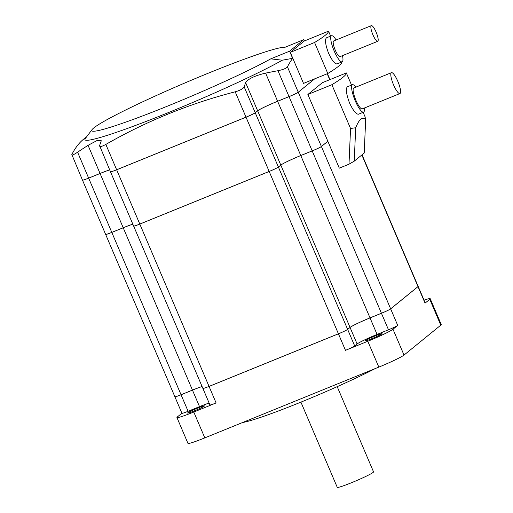 <?xml version="1.0" encoding="UTF-8"?>
<svg xmlns="http://www.w3.org/2000/svg" width="513" height="513" viewBox="0 0 513 513"><rect width="100%" height="100%" fill="white"/><g stroke="black" fill="none" stroke-linecap="round" stroke-linejoin="round"><path stroke-width="0.77" d="M363.153 112.315L365.025 116.707L365.666 119.651L364.217 153.041L354.239 161.159L355.695 127.756L350.552 128.481L331.879 84.709A169.04 11.78 156.9 0 0 346.358 72.936L351.546 85.1M270.781 58.841L282.323 60.213A562.235 545.056 50.9 0 1 292.66 58.367L289.601 51.185L270.781 58.841A105.652 7.362 156.9 0 1 157.35 110.199A105.652 7.362 156.9 0 1 92.084 129.577A105.652 7.362 156.9 0 1 185.924 82.522A105.652 7.362 156.9 0 1 284.991 47.286L303.805 39.629L289.601 51.185M304.382 40.969L303.805 39.629M292.66 58.367A550.603 129.507 67.9 0 0 287.44 66.863C286.203 68.383 283.048 69.665 277.982 70.711A557.721 540.676 50.9 0 0 265.619 73.122C254.711 75.706 248.055 78.887 245.644 82.664A557.721 131.181 -112.1 0 0 244.182 86.851C243.156 88.723 240.161 90.378 235.204 91.814A550.603 533.776 -129.1 0 0 105.838 144.429C101.516 146.756 99.439 147.167 99.599 145.654L110.481 171.778A8.452 0.59 156.9 0 1 110.487 171.784L133.637 226.066A8.452 0.59 156.9 0 0 133.649 226.092L202.885 388.412A8.452 0.59 156.9 0 0 209.047 386.404A8.452 0.59 156.9 0 1 202.898 388.437A8.452 0.59 156.9 0 1 202.891 388.424L209.939 404.956A8.452 0.59 156.9 0 0 216.108 402.949L209.06 386.43L338.426 333.816L269.178 171.47L139.812 224.085A8.452 0.59 156.9 0 1 133.649 226.092M282.323 60.213A115.412 8.041 156.9 0 1 158.241 116.669A115.412 8.041 156.9 0 1 85.344 138.478L92.084 129.577M109.667 169.874A18.314 1.276 156.9 0 0 100.054 173.465L88.64 178.107A8.452 0.59 156.9 0 1 82.478 180.114L71.833 154.554A550.603 129.507 -112.1 0 1 85.703 137.58A563.473 563.473 0 0 1 86.383 137.106M71.833 154.554C71.544 155.683 73.468 154.9 77.598 152.207A557.721 540.676 50.9 0 1 88.056 145.333L96.976 140.581L101.151 140.357L101.061 141.466A557.721 131.181 67.9 0 0 99.599 145.654M362.043 154.811L418.159 286.382A8.452 0.59 156.9 0 1 418.172 286.408A8.452 0.59 156.9 0 1 418.005 286.626L390.662 308.864A8.452 0.59 156.9 0 1 381.441 313.27L370.027 317.913L300.785 155.561A18.314 1.276 156.9 0 0 280.81 165.103L278.399 167.065A8.452 0.59 156.9 0 1 269.178 171.47M418.172 286.408L425.219 302.926A8.452 0.59 156.9 0 1 425.053 303.145L429.772 299.31L440.795 325.159L404.02 355.073A23.104 1.61 156.9 0 1 378.818 367.109L204.815 437.878A23.104 1.61 156.9 0 1 187.957 443.367L176.934 417.518A23.104 1.61 156.9 0 1 177.383 416.909L181.91 413.228M314.732 78.829L298.258 92.231A8.452 0.59 156.9 0 1 289.043 96.63L277.629 101.273A18.314 1.276 156.9 0 0 257.654 110.814L255.243 112.777A8.452 0.59 156.9 0 1 246.022 117.182L116.656 169.797A8.452 0.59 156.9 0 1 110.494 171.804A8.452 0.59 156.9 0 0 116.65 169.765L246.009 117.156L235.204 91.814M350.552 128.481L348.994 164.205L339.305 168.149L327.839 141.261L321.401 146.494A8.452 0.59 156.9 0 1 312.186 150.893L300.772 155.535L277.629 101.273M327.839 141.261L307.877 94.469L322.356 82.696L346.358 72.936M327.801 73.513L303.516 83.395L290.287 52.371L304.228 41.034L328.512 31.152A169.04 11.78 156.9 0 1 314.572 42.496L327.801 73.513A169.04 11.78 -23.1 0 0 341.741 62.176L341.684 62.041M314.649 78.867L298.245 92.205A8.452 0.59 156.9 0 1 289.031 96.604L277.616 101.247L265.619 73.122M319.426 147.641A8.17 0.571 156.9 0 1 312.25 150.88L300.83 155.516M284.792 162.743A18.596 1.295 156.9 0 1 300.836 155.522M276.411 168.187A8.17 0.571 156.9 0 1 269.235 171.425L139.869 224.04A8.17 0.571 156.9 0 1 136.105 225.464M108.102 233.806A8.17 0.571 156.9 0 0 111.86 232.376L123.274 227.727A18.596 1.295 156.9 0 1 131.527 224.591M202.071 386.507A18.314 1.276 156.9 0 0 192.458 390.098L123.223 227.778L111.808 232.421A8.452 0.59 156.9 0 1 105.646 234.428A8.452 0.59 156.9 0 1 105.64 234.415A8.452 0.59 156.9 0 0 111.796 232.395L88.653 178.133A8.452 0.59 156.9 0 1 82.484 180.14A8.452 0.59 156.9 0 1 82.484 180.127L105.633 234.403M123.223 227.778A18.314 1.276 156.9 0 1 132.835 224.187M327.852 141.287L321.414 146.519A8.452 0.59 156.9 0 1 312.199 150.925L300.785 155.561M377.074 334.431A18.314 1.276 156.9 0 0 357.106 343.973L354.688 345.935A8.452 0.59 156.9 0 1 345.473 350.334L367.795 341.26A23.104 1.61 156.9 0 0 392.99 329.224L397.71 325.383A8.452 0.59 156.9 0 1 388.488 329.788L377.074 334.431L370.027 317.913A18.314 1.276 156.9 0 0 350.058 327.454L347.647 329.417A8.452 0.59 156.9 0 1 338.426 333.816A8.452 0.59 156.9 0 0 347.634 329.391L278.399 167.065M209.131 403.051A18.314 1.276 156.9 0 0 199.519 406.642L192.471 390.124L181.057 394.766A8.452 0.59 156.9 0 1 174.882 396.748L105.646 234.428M355.695 127.756C359.286 118.965 362.614 116.259 365.666 119.651M355.862 87.146A14.794 3.482 67.9 0 0 352.444 84.735L347.372 86.8C345.525 88.659 346.256 94.065 349.545 103.03C353.181 110.641 356.169 114.361 358.516 114.2L363.589 112.135A14.794 3.482 67.9 0 0 364.352 108.025M330.629 36.122L328.512 31.152M336.118 39.976A14.088 3.315 67.9 0 0 331.539 35.75L326.46 37.815C324.716 39.584 325.415 44.734 328.564 53.262C332.014 60.515 334.854 64.061 337.079 63.913L342.152 61.849A14.088 3.315 67.9 0 0 342.485 55.635M331.539 35.75A14.088 3.315 67.9 0 0 334.168 50.979A14.088 3.315 67.9 0 0 342.152 61.849M393.548 84.857A11.267 2.648 67.9 0 0 399.935 93.552A11.267 2.648 67.9 0 0 398.146 82.118A11.267 2.648 67.9 0 0 391.445 72.673A11.267 2.648 67.9 0 0 393.548 84.857M391.445 72.673L353.771 87.999A11.267 2.648 67.9 0 0 355.875 100.182A11.267 2.648 67.9 0 0 362.261 108.878L399.935 93.552M352.444 84.735A14.794 3.482 67.9 0 0 355.201 100.728A14.794 3.482 67.9 0 0 363.589 112.135M348.994 164.205L354.239 161.159M307.877 94.469L331.879 84.709M108.371 170.303A18.596 1.295 156.9 0 0 100.118 173.445L88.704 178.088A8.17 0.571 156.9 0 1 84.946 179.518M253.255 113.899A8.17 0.571 156.9 0 1 246.073 117.137L116.714 169.752A8.17 0.571 156.9 0 1 112.95 171.175M261.636 108.455A18.596 1.295 156.9 0 1 277.68 101.234L277.674 101.221M296.27 93.353A8.17 0.571 156.9 0 1 289.095 96.591L277.68 101.234M418.159 286.382A8.452 0.59 156.9 0 1 417.999 286.6L390.65 308.839A8.452 0.59 156.9 0 1 381.435 313.244L370.02 317.887A18.314 1.276 156.9 0 0 350.046 327.429L280.81 165.103A18.314 1.276 156.9 0 1 300.772 155.535M257.654 110.814L280.797 165.077L278.386 167.039A8.452 0.59 156.9 0 1 269.165 171.445L246.022 117.182M133.637 226.066A8.452 0.59 156.9 0 0 139.805 224.059L269.165 171.445M111.796 232.395L123.21 227.753A18.314 1.276 156.9 0 1 132.822 224.162M192.458 390.098L181.044 394.741A8.452 0.59 156.9 0 1 174.888 396.773A8.452 0.59 156.9 0 1 174.888 396.761L181.935 413.292A8.452 0.59 156.9 0 0 188.104 411.285L111.808 232.421M192.471 390.124A18.314 1.276 156.9 0 1 202.084 386.533M388.674 309.987A8.17 0.571 156.9 0 1 381.499 313.225L370.078 317.861M354.041 325.088A18.596 1.295 156.9 0 1 370.085 317.868M345.659 330.532A8.17 0.571 156.9 0 1 338.477 333.777L209.118 386.385A8.17 0.571 156.9 0 1 205.354 387.815M177.351 396.151A8.17 0.571 156.9 0 0 181.108 394.721L192.522 390.072A18.596 1.295 156.9 0 1 200.775 386.937M350.046 327.429L347.634 329.391M139.812 224.085L209.047 386.404L338.413 333.79L345.473 350.334M372.913 34.788A8.452 1.988 67.9 0 0 377.703 41.309A8.452 1.988 67.9 0 0 376.362 32.729A8.452 1.988 67.9 0 0 371.335 25.65A8.452 1.988 67.9 0 0 372.913 34.788M371.335 25.65L333.662 40.969A8.452 1.988 67.9 0 0 335.239 50.107A8.452 1.988 67.9 0 0 340.029 56.629L377.703 41.309M337.195 386.661L373.541 471.877A19.718 1.372 156.9 0 1 351.649 482.662A19.718 1.372 156.9 0 1 337.259 487.35L300.913 402.134M375.317 368.533A84.523 5.887 156.9 0 1 300.727 402.211A84.523 5.887 156.9 0 1 242.566 422.526M371.848 338.683A9.157 0.635 156.9 0 1 365.166 340.856A9.157 0.635 156.9 0 1 373.342 336.682A9.157 0.635 156.9 0 1 382.012 333.674A9.157 0.635 156.9 0 1 371.848 338.683M194.286 410.894A9.157 0.635 156.9 0 1 187.611 413.074A9.157 0.635 156.9 0 1 195.78 408.893A9.157 0.635 156.9 0 1 204.456 405.886A9.157 0.635 156.9 0 1 194.286 410.894M424.033 300.143A23.104 1.61 156.9 0 1 430.221 298.707A23.104 1.61 156.9 0 1 429.772 299.31M430.221 298.707L441.251 324.556A23.104 1.61 156.9 0 1 440.795 325.159M216.108 402.949L193.786 412.029A23.104 1.61 156.9 0 1 176.934 417.518M199.519 406.642L188.104 411.285M123.21 227.753L100.067 173.49A18.314 1.276 156.9 0 1 109.679 169.899M246.009 117.156A8.452 0.59 156.9 0 0 255.23 112.751L257.641 110.789A18.314 1.276 156.9 0 1 277.616 101.247M290.287 52.371L314.572 42.496M100.067 173.49L88.653 178.133M425.053 303.145L418.005 286.626M321.401 146.494L298.258 92.231M329.744 79.688L327.211 73.757M298.245 92.205L287.44 66.863M397.71 325.383L390.662 308.864M392.99 329.224L404.02 355.073M116.65 169.765L105.838 144.429M367.795 341.26L378.818 367.109M193.786 412.029L204.815 437.878M354.688 345.935L347.647 329.417M357.106 343.973L350.058 327.454M388.488 329.788L381.441 313.27M139.805 224.059L116.656 169.797M278.386 167.039L255.243 112.777M312.186 150.893L289.043 96.63M390.65 308.839L321.414 146.519M381.435 313.244L312.199 150.925M289.031 96.604L277.982 70.711M88.64 178.107L77.598 152.207M257.641 110.789L245.644 82.664M255.23 112.751L244.182 86.851M417.999 286.6L361.851 154.964M100.054 173.465L88.056 145.333M327.429 73.667L329.962 79.598"/></g></svg>
